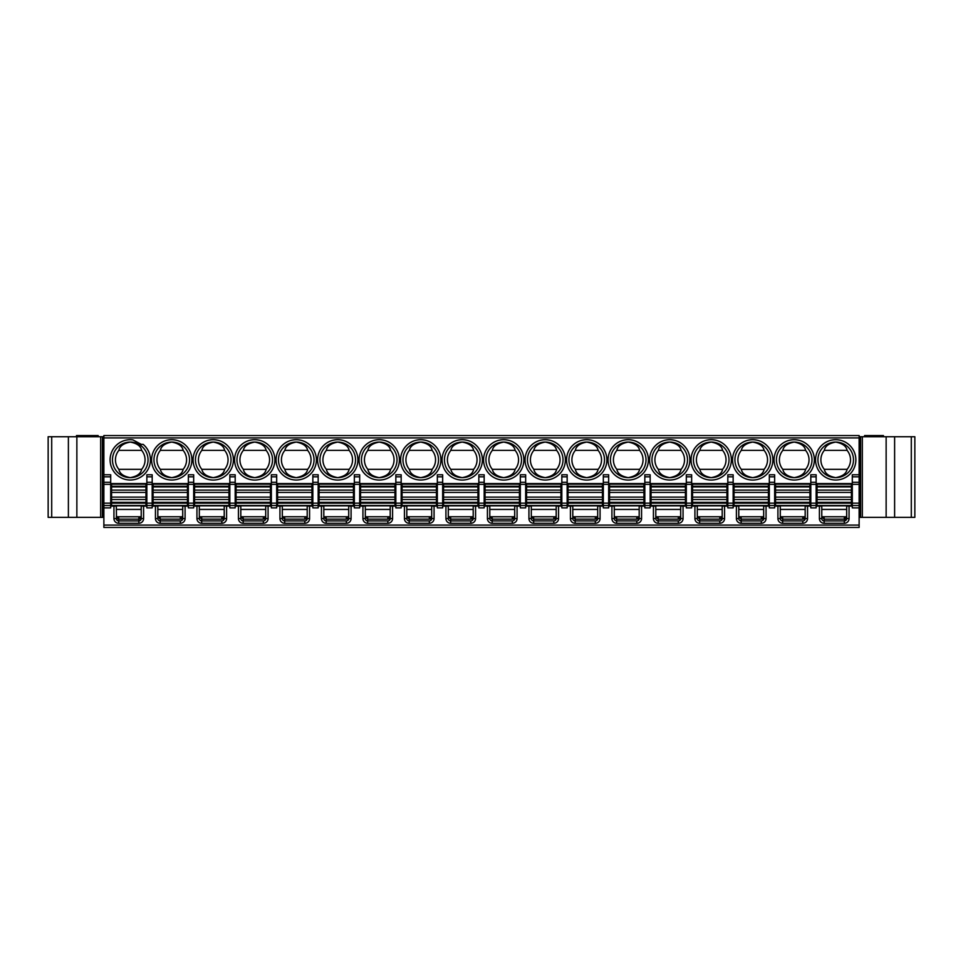 <?xml version="1.0" encoding="UTF-8"?>
<svg xmlns="http://www.w3.org/2000/svg" width="963" height="963" viewBox="0 0 963 963"><rect width="100%" height="100%" fill="white"/><g stroke="black" fill="none" stroke-linecap="round" stroke-linejoin="round"><path stroke-width="1.44" d="M809.919 486.893L809.919 484.172L775.54 484.172L775.54 505.515L809.919 505.515L809.919 486.893L775.54 486.893M810.81 505.804L774.649 505.804M774.649 507.886L774.649 474.771L769.317 474.771L769.317 507.886L774.649 507.886M805.176 509.427L780.283 509.427M816.143 505.515L816.143 474.771L810.81 474.771L810.81 507.886L816.143 507.886L816.143 505.515L810.81 505.515M810.81 483.57L774.649 483.57M859.128 474.771L859.128 435.553L103.872 435.553L103.872 527.447L859.128 527.447L859.128 474.771L852.303 474.771L852.303 507.886L859.128 507.886M816.143 483.57L852.303 483.57M769.317 483.57L733.156 483.57M727.811 483.57L691.651 483.57M686.318 483.57L650.157 483.57M644.825 483.57L608.664 483.57M603.32 483.57L567.159 483.57M561.826 483.57L525.666 483.57M520.333 483.57L484.172 483.57M478.828 483.57L442.667 483.57M437.334 483.57L401.174 483.57M395.841 483.57L359.681 483.57M354.336 483.57L318.175 483.57M312.843 483.57L276.682 483.57M271.349 483.57L235.189 483.57M229.844 483.57L193.683 483.57M188.351 483.57L152.19 483.57M146.858 483.57L110.697 483.57M141.32 444.376L143.162 444.376A20.151 20.151 0 0 1 130.258 480.019A20.151 20.151 0 0 1 110.095 459.857A20.151 20.151 0 0 1 132.87 439.874L141.32 444.376M130.258 477.648A17.779 17.779 0 0 0 148.037 459.857A17.779 17.779 0 0 0 130.258 442.077A17.779 17.779 0 0 0 112.466 459.857A17.779 17.779 0 0 0 130.258 477.648C123.457 476.36 119.653 473.603 118.87 469.342A14.818 14.818 0 0 1 118.87 450.383C119.653 446.122 123.457 443.353 130.258 442.077A17.779 17.779 0 0 1 148.037 459.857A17.779 17.779 0 0 1 130.258 477.648C137.059 476.36 140.851 473.603 141.645 469.342A14.818 14.818 0 0 0 141.645 450.383L118.87 450.383M130.258 442.077C137.059 443.353 140.851 446.122 141.645 450.383M141.645 469.342L118.87 469.342M171.751 477.648A17.779 17.779 0 0 0 189.542 459.857A17.779 17.779 0 0 0 171.751 442.077A17.779 17.779 0 0 0 153.972 459.857A17.779 17.779 0 0 0 171.751 477.648C164.95 476.36 161.158 473.603 160.364 469.342L183.139 469.342C182.356 473.603 178.552 476.36 171.751 477.648A17.779 17.779 0 0 0 189.542 459.857A17.779 17.779 0 0 0 171.751 442.077C178.552 443.353 182.356 446.122 183.139 450.383A14.818 14.818 0 0 1 183.139 469.342M171.751 442.077C164.95 443.353 161.158 446.122 160.364 450.383L183.139 450.383M160.364 450.383A14.818 14.818 0 0 0 160.364 469.342M213.244 477.648A17.779 17.779 0 0 0 231.036 459.857A17.779 17.779 0 0 0 213.244 442.077A17.779 17.779 0 0 0 195.465 459.857A17.779 17.779 0 0 0 213.244 477.648C206.443 476.36 202.651 473.603 201.857 469.342L224.632 469.342C223.849 473.603 220.058 476.36 213.244 477.648A17.779 17.779 0 0 0 231.036 459.857A17.779 17.779 0 0 0 213.244 442.077C220.058 443.353 223.849 446.122 224.632 450.383A14.818 14.818 0 0 1 224.632 469.342M213.244 442.077C206.443 443.353 202.651 446.122 201.857 450.383L224.632 450.383M201.857 450.383A14.818 14.818 0 0 0 201.857 469.342M254.75 477.648A17.779 17.779 0 0 0 272.529 459.857A17.779 17.779 0 0 0 254.75 442.077A17.779 17.779 0 0 0 236.958 459.857A17.779 17.779 0 0 0 254.75 477.648C247.948 476.36 244.145 473.603 243.362 469.342L266.137 469.342C265.343 473.603 261.551 476.36 254.75 477.648A17.779 17.779 0 0 0 272.529 459.857A17.779 17.779 0 0 0 254.75 442.077C261.551 443.353 265.343 446.122 266.137 450.383A14.818 14.818 0 0 1 266.137 469.342M254.75 442.077C247.948 443.353 244.145 446.122 243.362 450.383L266.137 450.383M243.362 450.383A14.818 14.818 0 0 0 243.362 469.342M296.243 477.648A17.779 17.779 0 0 0 314.034 459.857A17.779 17.779 0 0 0 296.243 442.077A17.779 17.779 0 0 0 278.463 459.857A17.779 17.779 0 0 0 296.243 477.648C289.442 476.36 285.65 473.603 284.855 469.342L307.63 469.342C306.848 473.603 303.044 476.36 296.243 477.648A17.779 17.779 0 0 0 314.034 459.857A17.779 17.779 0 0 0 296.243 442.077C303.044 443.353 306.848 446.122 307.63 450.383A14.818 14.818 0 0 1 307.63 469.342M296.243 442.077C289.442 443.353 285.65 446.122 284.855 450.383L307.63 450.383M284.855 450.383A14.818 14.818 0 0 0 284.855 469.342M337.736 477.648A17.779 17.779 0 0 0 355.528 459.857A17.779 17.779 0 0 0 337.736 442.077A17.779 17.779 0 0 0 319.957 459.857A17.779 17.779 0 0 0 337.736 477.648C330.935 476.36 327.143 473.603 326.349 469.342L349.124 469.342C348.341 473.603 344.549 476.36 337.736 477.648A17.779 17.779 0 0 0 355.528 459.857A17.779 17.779 0 0 0 337.736 442.077C344.549 443.353 348.341 446.122 349.124 450.383A14.818 14.818 0 0 1 349.124 469.342M337.736 442.077C330.935 443.353 327.143 446.122 326.349 450.383L349.124 450.383M326.349 450.383A14.818 14.818 0 0 0 326.349 469.342M379.241 477.648A17.779 17.779 0 0 0 397.021 459.857A17.779 17.779 0 0 0 379.241 442.077A17.779 17.779 0 0 0 361.45 459.857A17.779 17.779 0 0 0 379.241 477.648C372.44 476.36 368.636 473.603 367.854 469.342L390.629 469.342C389.834 473.603 386.043 476.36 379.241 477.648A17.779 17.779 0 0 0 397.021 459.857A17.779 17.779 0 0 0 379.241 442.077C386.043 443.353 389.834 446.122 390.629 450.383A14.818 14.818 0 0 1 390.629 469.342M379.241 442.077C372.44 443.353 368.636 446.122 367.854 450.383L390.629 450.383M367.854 450.383A14.818 14.818 0 0 0 367.854 469.342M420.735 477.648A17.779 17.779 0 0 0 438.526 459.857A17.779 17.779 0 0 0 420.735 442.077A17.779 17.779 0 0 0 402.955 459.857A17.779 17.779 0 0 0 420.735 477.648C413.934 476.36 410.142 473.603 409.347 469.342L432.122 469.342C431.34 473.603 427.536 476.36 420.735 477.648A17.779 17.779 0 0 0 438.526 459.857A17.779 17.779 0 0 0 420.735 442.077C427.536 443.353 431.34 446.122 432.122 450.383A14.818 14.818 0 0 1 432.122 469.342M420.735 442.077C413.934 443.353 410.142 446.122 409.347 450.383L432.122 450.383M409.347 450.383A14.818 14.818 0 0 0 409.347 469.342M462.228 477.648A17.779 17.779 0 0 0 480.019 459.857A17.779 17.779 0 0 0 462.228 442.077A17.779 17.779 0 0 0 444.449 459.857A17.779 17.779 0 0 0 462.228 477.648C455.427 476.36 451.635 473.603 450.84 469.342L473.615 469.342C472.833 473.603 469.041 476.36 462.228 477.648A17.779 17.779 0 0 0 480.019 459.857A17.779 17.779 0 0 0 462.228 442.077C469.041 443.353 472.833 446.122 473.615 450.383A14.818 14.818 0 0 1 473.615 469.342M462.228 442.077C455.427 443.353 451.635 446.122 450.84 450.383L473.615 450.383M450.84 450.383A14.818 14.818 0 0 0 450.84 469.342M503.733 477.648A17.779 17.779 0 0 0 521.513 459.857A17.779 17.779 0 0 0 503.733 442.077A17.779 17.779 0 0 0 485.942 459.857A17.779 17.779 0 0 0 503.733 477.648C496.932 476.36 493.128 473.603 492.346 469.342L515.121 469.342C514.326 473.603 510.534 476.36 503.733 477.648A17.779 17.779 0 0 0 521.513 459.857A17.779 17.779 0 0 0 503.733 442.077C510.534 443.353 514.326 446.122 515.121 450.383A14.818 14.818 0 0 1 515.121 469.342M503.733 442.077C496.932 443.353 493.128 446.122 492.346 450.383L515.121 450.383M492.346 450.383A14.818 14.818 0 0 0 492.346 469.342M545.227 477.648A17.779 17.779 0 0 0 563.018 459.857A17.779 17.779 0 0 0 545.227 442.077A17.779 17.779 0 0 0 527.447 459.857A17.779 17.779 0 0 0 545.227 477.648C538.425 476.36 534.634 473.603 533.839 469.342L556.614 469.342C555.832 473.603 552.028 476.36 545.227 477.648A17.779 17.779 0 0 0 563.018 459.857A17.779 17.779 0 0 0 545.227 442.077C552.028 443.353 555.832 446.122 556.614 450.383A14.818 14.818 0 0 1 556.614 469.342M545.227 442.077C538.425 443.353 534.634 446.122 533.839 450.383L556.614 450.383M533.839 450.383A14.818 14.818 0 0 0 533.839 469.342M586.72 477.648A17.779 17.779 0 0 0 604.511 459.857A17.779 17.779 0 0 0 586.72 442.077A17.779 17.779 0 0 0 568.94 459.857A17.779 17.779 0 0 0 586.72 477.648C579.919 476.36 576.127 473.603 575.332 469.342L598.107 469.342C597.325 473.603 593.533 476.36 586.72 477.648A17.779 17.779 0 0 0 604.511 459.857A17.779 17.779 0 0 0 586.72 442.077C593.533 443.353 597.325 446.122 598.107 450.383A14.818 14.818 0 0 1 598.107 469.342M586.72 442.077C579.919 443.353 576.127 446.122 575.332 450.383L598.107 450.383M575.332 450.383A14.818 14.818 0 0 0 575.332 469.342M628.225 477.648A17.779 17.779 0 0 0 646.004 459.857A17.779 17.779 0 0 0 628.225 442.077A17.779 17.779 0 0 0 610.434 459.857A17.779 17.779 0 0 0 628.225 477.648C621.424 476.36 617.62 473.603 616.838 469.342L639.613 469.342C638.818 473.603 635.026 476.36 628.225 477.648A17.779 17.779 0 0 0 646.004 459.857A17.779 17.779 0 0 0 628.225 442.077C635.026 443.353 638.818 446.122 639.613 450.383A14.818 14.818 0 0 1 639.613 469.342M628.225 442.077C621.424 443.353 617.62 446.122 616.838 450.383L639.613 450.383M616.838 450.383A14.818 14.818 0 0 0 616.838 469.342M669.718 477.648A17.779 17.779 0 0 0 687.51 459.857A17.779 17.779 0 0 0 669.718 442.077A17.779 17.779 0 0 0 651.939 459.857A17.779 17.779 0 0 0 669.718 477.648C662.917 476.36 659.125 473.603 658.331 469.342L681.106 469.342C680.323 473.603 676.52 476.36 669.718 477.648A17.779 17.779 0 0 0 687.51 459.857A17.779 17.779 0 0 0 669.718 442.077C676.52 443.353 680.323 446.122 681.106 450.383A14.818 14.818 0 0 1 681.106 469.342M669.718 442.077C662.917 443.353 659.125 446.122 658.331 450.383L681.106 450.383M658.331 450.383A14.818 14.818 0 0 0 658.331 469.342M711.212 477.648A17.779 17.779 0 0 0 729.003 459.857A17.779 17.779 0 0 0 711.212 442.077A17.779 17.779 0 0 0 693.432 459.857A17.779 17.779 0 0 0 711.212 477.648C704.41 476.36 700.619 473.603 699.824 469.342L722.599 469.342C721.817 473.603 718.025 476.36 711.212 477.648A17.779 17.779 0 0 0 729.003 459.857A17.779 17.779 0 0 0 711.212 442.077C718.025 443.353 721.817 446.122 722.599 450.383A14.818 14.818 0 0 1 722.599 469.342M711.212 442.077C704.41 443.353 700.619 446.122 699.824 450.383L722.599 450.383M699.824 450.383A14.818 14.818 0 0 0 699.824 469.342M752.717 477.648A17.779 17.779 0 0 0 770.496 459.857A17.779 17.779 0 0 0 752.717 442.077A17.779 17.779 0 0 0 734.925 459.857A17.779 17.779 0 0 0 752.717 477.648C745.916 476.36 742.112 473.603 741.329 469.342L764.104 469.342C763.31 473.603 759.518 476.36 752.717 477.648A17.779 17.779 0 0 0 770.496 459.857A17.779 17.779 0 0 0 752.717 442.077C759.518 443.353 763.31 446.122 764.104 450.383A14.818 14.818 0 0 1 764.104 469.342M752.717 442.077C745.916 443.353 742.112 446.122 741.329 450.383L764.104 450.383M741.329 450.383A14.818 14.818 0 0 0 741.329 469.342M794.21 477.648A17.779 17.779 0 0 0 812.002 459.857A17.779 17.779 0 0 0 794.21 442.077A17.779 17.779 0 0 0 776.431 459.857A17.779 17.779 0 0 0 794.21 477.648C787.409 476.36 783.617 473.603 782.823 469.342L805.598 469.342C804.815 473.603 801.011 476.36 794.21 477.648A17.779 17.779 0 0 0 812.002 459.857A17.779 17.779 0 0 0 794.21 442.077C801.011 443.353 804.815 446.122 805.598 450.383A14.818 14.818 0 0 1 805.598 469.342M794.21 442.077C787.409 443.353 783.617 446.122 782.823 450.383L805.598 450.383M782.823 450.383A14.818 14.818 0 0 0 782.823 469.342M835.703 442.077A17.779 17.779 0 0 0 817.924 459.857A17.779 17.779 0 0 0 835.703 477.648A17.779 17.779 0 0 0 853.495 459.857A17.779 17.779 0 0 0 835.703 442.077C842.517 443.353 846.308 446.122 847.091 450.383L824.316 450.383C825.11 446.122 828.902 443.353 835.703 442.077M824.316 450.383A14.818 14.818 0 0 0 824.316 469.342L847.091 469.342C846.308 473.603 842.517 476.36 835.703 477.648C828.902 476.36 825.11 473.603 824.316 469.342M847.091 469.342A14.818 14.818 0 0 0 847.091 450.383M816.143 506.105L819.405 506.105L819.405 518.551A4.743 4.743 0 0 0 824.147 523.294L844.31 523.294A4.743 4.743 0 0 0 849.053 518.551L849.053 506.105L852.303 506.105M146.858 506.105L143.595 506.105L143.595 518.551A4.743 4.743 0 0 1 138.853 523.294L118.69 523.294A4.743 4.743 0 0 1 113.947 518.551L113.947 506.105L110.697 506.105M152.19 506.105L155.452 506.105L155.452 518.551A4.743 4.743 0 0 0 160.195 523.294L180.346 523.294A4.743 4.743 0 0 0 185.089 518.551L185.089 506.105L188.351 506.105M193.683 506.105L196.946 506.105L196.946 518.551A4.743 4.743 0 0 0 201.688 523.294L221.851 523.294A4.743 4.743 0 0 0 226.594 518.551L226.594 506.105L229.844 506.105M235.189 506.105L238.439 506.105L238.439 518.551A4.743 4.743 0 0 0 243.182 523.294L263.344 523.294A4.743 4.743 0 0 0 268.087 518.551L268.087 506.105L271.349 506.105M276.682 506.105L279.944 506.105L279.944 518.551A4.743 4.743 0 0 0 284.687 523.294L304.838 523.294A4.743 4.743 0 0 0 309.58 518.551L309.58 506.105L312.843 506.105M318.175 506.105L321.437 506.105L321.437 518.551A4.743 4.743 0 0 0 326.18 523.294L346.343 523.294A4.743 4.743 0 0 0 351.086 518.551L351.086 506.105L354.336 506.105M359.681 506.105L362.931 506.105L362.931 518.551A4.743 4.743 0 0 0 367.673 523.294L387.836 523.294A4.743 4.743 0 0 0 392.579 518.551L392.579 506.105L395.841 506.105M401.174 506.105L404.436 506.105L404.436 518.551A4.743 4.743 0 0 0 409.179 523.294L429.329 523.294A4.743 4.743 0 0 0 434.072 518.551L434.072 506.105L437.334 506.105M442.667 506.105L445.929 506.105L445.929 518.551A4.743 4.743 0 0 0 450.672 523.294L470.835 523.294A4.743 4.743 0 0 0 475.578 518.551L475.578 506.105L478.828 506.105M484.172 506.105L487.422 506.105L487.422 518.551A4.743 4.743 0 0 0 492.165 523.294L512.328 523.294A4.743 4.743 0 0 0 517.071 518.551L517.071 506.105L520.333 506.105M525.666 506.105L528.928 506.105L528.928 518.551A4.743 4.743 0 0 0 533.671 523.294L553.821 523.294A4.743 4.743 0 0 0 558.564 518.551L558.564 506.105L561.826 506.105M567.159 506.105L570.421 506.105L570.421 518.551A4.743 4.743 0 0 0 575.164 523.294L595.327 523.294A4.743 4.743 0 0 0 600.069 518.551L600.069 506.105L603.32 506.105M608.664 506.105L611.914 506.105L611.914 518.551A4.743 4.743 0 0 0 616.657 523.294L636.82 523.294A4.743 4.743 0 0 0 641.563 518.551L641.563 506.105L644.825 506.105M650.157 506.105L653.42 506.105L653.42 518.551A4.743 4.743 0 0 0 658.162 523.294L678.313 523.294A4.743 4.743 0 0 0 683.056 518.551L683.056 506.105L686.318 506.105M691.651 506.105L694.913 506.105L694.913 518.551A4.743 4.743 0 0 0 699.656 523.294L719.818 523.294A4.743 4.743 0 0 0 724.561 518.551L724.561 506.105L727.811 506.105M733.156 506.105L736.406 506.105L736.406 518.551A4.743 4.743 0 0 0 741.149 523.294L761.312 523.294A4.743 4.743 0 0 0 766.054 518.551L766.054 506.105L769.317 506.105M774.649 506.105L777.911 506.105L777.911 518.551A4.743 4.743 0 0 0 782.654 523.294L802.805 523.294A4.743 4.743 0 0 0 807.548 518.551L807.548 506.105L810.81 506.105M852.303 505.804L816.143 505.804M859.128 517.36L914.85 517.36L914.85 436.745L859.128 436.745M864.581 436.745L864.581 435.553L883.432 435.553L883.432 436.745M859.128 505.515L852.303 505.515M849.053 506.105L846.682 506.105L846.682 518.551L849.053 518.551M846.682 509.427L821.776 509.427M844.864 520.851L844.31 519.141L846.682 516.77L821.776 516.77L824.147 519.141L844.31 519.141L844.31 516.77M819.405 506.105L821.776 506.105L821.776 518.551A2.371 2.371 0 0 0 824.147 520.923L844.31 520.923A2.371 2.371 0 0 0 846.682 518.551M821.776 516.77L824.147 519.141L824.147 523.294M845.947 518.491L845.165 518.985M845.971 520.237L845.189 520.754M822.474 520.237L823.257 520.742M851.424 505.515L851.424 484.172L817.033 484.172L817.033 505.515L851.424 505.515M103.872 507.886L110.697 507.886L110.697 474.771L103.872 474.771M110.697 505.804L146.858 505.804M146.858 474.771L146.858 507.886L152.19 507.886L152.19 474.771L146.858 474.771M188.351 505.804L152.19 505.804M188.351 474.771L188.351 507.886L193.683 507.886L193.683 474.771L188.351 474.771M229.844 505.804L193.683 505.804M229.844 474.771L229.844 507.886L235.189 507.886L235.189 474.771L229.844 474.771M271.349 505.804L235.189 505.804M271.349 474.771L271.349 507.886L276.682 507.886L276.682 474.771L271.349 474.771M312.843 505.804L276.682 505.804M312.843 474.771L312.843 507.886L318.175 507.886L318.175 474.771L312.843 474.771M354.336 505.804L318.175 505.804M354.336 474.771L354.336 507.886L359.681 507.886L359.681 474.771L354.336 474.771M395.841 505.804L359.681 505.804M395.841 474.771L395.841 507.886L401.174 507.886L401.174 474.771L395.841 474.771M437.334 505.804L401.174 505.804M437.334 474.771L437.334 507.886L442.667 507.886L442.667 474.771L437.334 474.771M478.828 505.804L442.667 505.804M478.828 474.771L478.828 507.886L484.172 507.886L484.172 474.771L478.828 474.771M520.333 505.804L484.172 505.804M520.333 474.771L520.333 507.886L525.666 507.886L525.666 474.771L520.333 474.771M561.826 505.804L525.666 505.804M561.826 474.771L561.826 507.886L567.159 507.886L567.159 474.771L561.826 474.771M603.32 505.804L567.159 505.804M603.32 474.771L603.32 507.886L608.664 507.886L608.664 474.771L603.32 474.771M644.825 505.804L608.664 505.804M644.825 474.771L644.825 507.886L650.157 507.886L650.157 474.771L644.825 474.771M686.318 505.804L650.157 505.804M686.318 474.771L686.318 507.886L691.651 507.886L691.651 474.771L686.318 474.771M727.811 505.804L691.651 505.804M727.811 474.771L727.811 507.886L733.156 507.886L733.156 474.771L727.811 474.771M769.317 505.804L733.156 505.804M774.649 505.515L769.317 505.515M766.054 506.105L763.683 506.105L763.683 518.551L766.054 518.551M763.683 509.427L738.777 509.427M763.551 517.564L763.683 516.77L738.777 516.77L741.149 519.141L761.312 519.141L761.312 516.77M738.777 516.77L741.149 519.141L741.149 520.923L761.312 520.923A2.371 2.371 0 0 0 763.683 518.551M763.178 518.226L762.515 518.816M762.082 519.021L763.683 516.77M763.202 519.984L763.563 519.31M736.406 506.105L738.777 506.105L738.777 518.551A2.371 2.371 0 0 0 741.149 520.923L741.149 523.294M739.488 520.237L740.258 520.742M768.426 505.515L768.426 484.172L734.035 484.172L734.035 505.515L768.426 505.515M733.156 505.515L727.811 505.515M724.561 506.105L722.19 506.105L722.19 518.551L724.561 518.551M722.19 509.427L697.284 509.427M722.045 517.564L722.19 516.77L697.284 516.77L699.656 519.141L719.818 519.141L719.818 516.77M697.284 516.77L699.656 519.141L699.656 520.923L719.818 520.923A2.371 2.371 0 0 0 722.19 518.551M721.684 518.226L721.022 518.816M720.577 519.021L722.19 516.77M721.708 519.984L722.057 519.31M694.913 506.105L697.284 506.105L697.284 518.551A2.371 2.371 0 0 0 699.656 520.923L699.656 523.294M697.982 520.237L698.765 520.742M726.933 505.515L726.933 484.172L692.541 484.172L692.541 505.515L726.933 505.515M691.651 505.515L686.318 505.515M683.056 506.105L680.685 506.105L680.685 518.551L683.056 518.551M680.685 509.427L655.791 509.427M680.552 517.564L680.685 516.77L655.791 516.77L658.162 519.141L678.313 519.141L678.313 516.77M655.791 516.77L658.162 519.141L658.162 520.923L678.313 520.923A2.371 2.371 0 0 0 680.685 518.551M680.191 518.226L679.529 518.816M679.084 519.021L680.685 516.77M680.203 519.984L680.564 519.31M653.42 506.105L655.791 506.105L655.791 518.551A2.371 2.371 0 0 0 658.162 520.923L658.162 523.294M656.489 520.237L657.26 520.742M685.427 505.515L685.427 484.172L651.048 484.172L651.048 505.515L685.427 505.515M650.157 505.515L644.825 505.515M641.563 506.105L639.191 506.105L639.191 518.551L641.563 518.551M639.191 509.427L614.286 509.427M639.059 517.564L639.191 516.77L614.286 516.77L616.657 519.141L636.82 519.141L636.82 516.77M614.286 516.77L616.657 519.141L616.657 520.923L636.82 520.923A2.371 2.371 0 0 0 639.191 518.551M638.686 518.226L638.024 518.816M637.59 519.021L639.191 516.77M638.71 519.984L639.071 519.31M611.914 506.105L614.286 506.105L614.286 518.551A2.371 2.371 0 0 0 616.657 520.923L616.657 523.294M614.996 520.237L615.766 520.742M643.934 505.515L643.934 484.172L609.543 484.172L609.543 505.515L643.934 505.515M608.664 505.515L603.32 505.515M600.069 506.105L597.698 506.105L597.698 518.551L600.069 518.551M597.698 509.427L572.792 509.427M597.554 517.564L597.698 516.77L572.792 516.77L575.164 519.141L595.327 519.141L595.327 516.77M572.792 516.77L575.164 519.141L575.164 520.923L595.327 520.923A2.371 2.371 0 0 0 597.698 518.551M597.192 518.226L596.53 518.816M596.085 519.021L597.698 516.77M597.216 519.984L597.566 519.31M570.421 506.105L572.792 506.105L572.792 518.551A2.371 2.371 0 0 0 575.164 520.923L575.164 523.294M573.491 520.237L574.273 520.742M602.441 505.515L602.441 484.172L568.05 484.172L568.05 505.515L602.441 505.515M567.159 505.515L561.826 505.515M558.564 506.105L556.193 506.105L556.193 518.551L558.564 518.551M556.193 509.427L531.299 509.427M556.06 517.564L556.193 516.77L531.299 516.77L533.671 519.141L553.821 519.141L553.821 516.77M531.299 516.77L533.671 519.141L533.671 520.923L553.821 520.923A2.371 2.371 0 0 0 556.193 518.551M555.699 518.226L555.037 518.816M554.592 519.021L556.193 516.77M555.711 519.984L556.072 519.31M528.928 506.105L531.299 506.105L531.299 518.551A2.371 2.371 0 0 0 533.671 520.923L533.671 523.294M531.997 520.237L532.768 520.742M560.935 505.515L560.935 484.172L526.556 484.172L526.556 505.515L560.935 505.515M525.666 505.515L520.333 505.515M517.071 506.105L514.699 506.105L514.699 518.551L517.071 518.551M514.699 509.427L489.794 509.427M514.567 517.564L514.699 516.77L489.794 516.77L492.165 519.141L512.328 519.141L512.328 516.77M489.794 516.77L492.165 519.141L492.165 520.923L512.328 520.923A2.371 2.371 0 0 0 514.699 518.551M514.194 518.226L513.532 518.816M513.098 519.021L514.699 516.77M514.218 519.984L514.579 519.31M487.422 506.105L489.794 506.105L489.794 518.551A2.371 2.371 0 0 0 492.165 520.923L492.165 523.294M490.504 520.237L491.274 520.742M519.442 505.515L519.442 484.172L485.051 484.172L485.051 505.515L519.442 505.515M484.172 505.515L478.828 505.515M475.578 506.105L473.206 506.105L473.206 518.551L475.578 518.551M473.206 509.427L448.301 509.427M473.062 517.564L473.206 516.77L448.301 516.77L450.672 519.141L470.835 519.141L470.835 516.77M448.301 516.77L450.672 519.141L450.672 520.923L470.835 520.923A2.371 2.371 0 0 0 473.206 518.551M472.701 518.226L472.039 518.816M471.593 519.021L473.206 516.77M472.725 519.984L473.074 519.31M445.929 506.105L448.301 506.105L448.301 518.551A2.371 2.371 0 0 0 450.672 520.923L450.672 523.294M448.999 520.237L449.781 520.742M477.949 505.515L477.949 484.172L443.558 484.172L443.558 505.515L477.949 505.515M442.667 505.515L437.334 505.515M434.072 506.105L431.701 506.105L431.701 518.551L434.072 518.551M431.701 509.427L406.807 509.427M431.568 517.564L431.701 516.77L406.807 516.77L409.179 519.141L429.329 519.141L429.329 516.77M406.807 516.77L409.179 519.141L409.179 520.923L429.329 520.923A2.371 2.371 0 0 0 431.701 518.551M431.207 518.226L430.545 518.816M430.1 519.021L431.701 516.77M431.219 519.984L431.58 519.31M404.436 506.105L406.807 506.105L406.807 518.551A2.371 2.371 0 0 0 409.179 520.923L409.179 523.294M407.505 520.237L408.276 520.742M436.444 505.515L436.444 484.172L402.065 484.172L402.065 505.515L436.444 505.515M401.174 505.515L395.841 505.515M392.579 506.105L390.208 506.105L390.208 518.551L392.579 518.551M390.208 509.427L365.302 509.427M390.075 517.564L390.208 516.77L365.302 516.77L367.673 519.141L387.836 519.141L387.836 516.77M365.302 516.77L367.673 519.141L367.673 520.923L387.836 520.923A2.371 2.371 0 0 0 390.208 518.551M389.702 518.226L389.04 518.816M388.607 519.021L390.208 516.77M389.726 519.984L390.087 519.31M362.931 506.105L365.302 506.105L365.302 518.551A2.371 2.371 0 0 0 367.673 520.923L367.673 523.294M366.012 520.237L366.783 520.742M394.95 505.515L394.95 484.172L360.559 484.172L360.559 505.515L394.95 505.515M359.681 505.515L354.336 505.515M351.086 506.105L348.714 506.105L348.714 518.551L351.086 518.551M348.714 509.427L323.809 509.427M348.57 517.564L348.714 516.77L323.809 516.77L326.18 519.141L346.343 519.141L346.343 516.77M323.809 516.77L326.18 519.141L326.18 520.923L346.343 520.923A2.371 2.371 0 0 0 348.714 518.551M348.209 518.226L347.547 518.816M347.101 519.021L348.714 516.77M348.233 519.984L348.582 519.31M321.437 506.105L323.809 506.105L323.809 518.551A2.371 2.371 0 0 0 326.18 520.923L326.18 523.294M324.507 520.237L325.289 520.742M353.457 505.515L353.457 484.172L319.066 484.172L319.066 505.515L353.457 505.515M318.175 505.515L312.843 505.515M309.58 506.105L307.209 506.105L307.209 518.551L309.58 518.551M307.209 509.427L282.315 509.427M307.077 517.564L307.209 516.77L282.315 516.77L284.687 519.141L304.838 519.141L304.838 516.77M282.315 516.77L284.687 519.141L284.687 520.923L304.838 520.923A2.371 2.371 0 0 0 307.209 518.551M306.716 518.226L306.053 518.816M305.608 519.021L307.209 516.77M306.728 519.984L307.089 519.31M279.944 506.105L282.315 506.105L282.315 518.551A2.371 2.371 0 0 0 284.687 520.923L284.687 523.294M283.014 520.237L283.784 520.742M311.952 505.515L311.952 484.172L277.573 484.172L277.573 505.515L311.952 505.515M276.682 505.515L271.349 505.515M268.087 506.105L265.716 506.105L265.716 518.551L268.087 518.551M265.716 509.427L240.81 509.427M265.583 517.564L265.716 516.77L240.81 516.77L243.182 519.141L263.344 519.141L263.344 516.77M240.81 516.77L243.182 519.141L243.182 520.923L263.344 520.923A2.371 2.371 0 0 0 265.716 518.551M265.21 518.226L264.548 518.816M264.115 519.021L265.716 516.77M265.234 519.984L265.595 519.31M238.439 506.105L240.81 506.105L240.81 518.551A2.371 2.371 0 0 0 243.182 520.923L243.182 523.294M241.52 520.237L242.291 520.742M270.459 505.515L270.459 484.172L236.067 484.172L236.067 505.515L270.459 505.515M235.189 505.515L229.844 505.515M226.594 506.105L224.223 506.105L224.223 518.551L226.594 518.551M224.223 509.427L199.317 509.427M224.078 517.564L224.223 516.77L199.317 516.77L201.688 519.141L221.851 519.141L221.851 516.77M199.317 516.77L201.688 519.141L201.688 520.923L221.851 520.923A2.371 2.371 0 0 0 224.223 518.551M223.717 518.226L223.055 518.816M222.609 519.021L224.223 516.77M223.741 519.984L224.09 519.31M196.946 506.105L199.317 506.105L199.317 518.551A2.371 2.371 0 0 0 201.688 520.923L201.688 523.294M200.015 520.237L200.798 520.742M228.965 505.515L228.965 484.172L194.574 484.172L194.574 505.515L228.965 505.515M193.683 505.515L188.351 505.515M185.089 506.105L182.717 506.105L182.717 518.551L185.089 518.551M182.717 509.427L157.824 509.427M182.585 517.564L182.717 516.77L157.824 516.77L160.195 519.141L180.346 519.141L180.346 516.77M157.824 516.77L160.195 519.141L160.195 520.923L180.346 520.923A2.371 2.371 0 0 0 182.717 518.551M182.224 518.226L181.562 518.816M181.116 519.021L182.717 516.77M182.236 519.984L182.597 519.31M155.452 506.105L157.824 506.105L157.824 518.551A2.371 2.371 0 0 0 160.195 520.923L160.195 523.294M158.522 520.237L159.292 520.742M187.46 505.515L187.46 484.172L153.081 484.172L153.081 505.515L187.46 505.515M152.19 505.515L146.858 505.515M143.595 506.105L141.224 506.105L141.224 518.551L143.595 518.551M116.318 509.427L141.224 509.427M116.523 517.709L116.318 516.77L141.224 516.77L138.853 519.141L140.514 518.467M116.511 519.466L116.318 506.105L113.947 506.105M138.853 523.294L138.853 519.141L118.69 519.141L117.017 518.455M118.69 516.77L118.69 519.141L116.318 516.77M141.031 517.709L141.224 516.77M141.043 519.466L141.224 518.551A2.371 2.371 0 0 1 138.853 520.923L140.526 520.237M138.853 520.923L118.69 520.923L117.017 520.225M113.947 518.551L116.318 518.551A2.371 2.371 0 0 0 118.69 520.923L118.69 523.294M145.967 505.515L145.967 484.172L111.576 484.172L111.576 505.515L145.967 505.515M110.697 505.515L103.872 505.515M777.911 518.551L780.283 518.551L780.283 506.105L777.911 506.105M805.044 517.564L805.176 516.77L780.283 516.77L782.654 519.141L802.805 519.141L802.805 516.77M780.283 518.551A2.371 2.371 0 0 0 782.654 520.923L802.805 520.923A2.371 2.371 0 0 0 805.176 518.551L805.176 506.105L807.548 506.105M780.283 516.77L782.654 519.141L782.654 523.294M804.683 518.226L804.021 518.816M803.575 519.021L805.176 516.77M804.695 519.984L805.056 519.31M780.981 520.237L781.751 520.742M103.872 436.745L48.15 436.745L48.15 517.36L103.872 517.36M76.486 436.745L76.486 435.553L98.178 435.553L98.178 436.745M809.919 486.279L775.54 486.279M859.128 437.924L103.872 437.924M185.39 445.026A20.151 20.151 0 0 0 151.6 459.857A20.151 20.151 0 0 0 190.53 467.187A20.151 20.151 0 0 0 185.39 445.026M226.895 445.026A20.151 20.151 0 0 0 193.094 459.857A20.151 20.151 0 0 0 232.035 467.187A20.151 20.151 0 0 0 226.895 445.026M268.388 445.026A20.151 20.151 0 0 0 234.587 459.857A20.151 20.151 0 0 0 273.528 467.187A20.151 20.151 0 0 0 268.388 445.026M309.881 445.026A20.151 20.151 0 0 0 276.092 459.857A20.151 20.151 0 0 0 315.021 467.187A20.151 20.151 0 0 0 309.881 445.026M351.387 445.026A20.151 20.151 0 0 0 317.585 459.857A20.151 20.151 0 0 0 356.527 467.187A20.151 20.151 0 0 0 351.387 445.026M392.88 445.026A20.151 20.151 0 0 0 359.079 459.857A20.151 20.151 0 0 0 398.02 467.187A20.151 20.151 0 0 0 392.88 445.026M434.373 445.026A20.151 20.151 0 0 0 400.584 459.857A20.151 20.151 0 0 0 439.513 467.187A20.151 20.151 0 0 0 434.373 445.026M475.878 445.026A20.151 20.151 0 0 0 442.077 459.857A20.151 20.151 0 0 0 481.019 467.187A20.151 20.151 0 0 0 475.878 445.026M517.372 445.026A20.151 20.151 0 0 0 483.57 459.857A20.151 20.151 0 0 0 522.512 467.187A20.151 20.151 0 0 0 517.372 445.026M558.865 445.026A20.151 20.151 0 0 0 525.076 459.857A20.151 20.151 0 0 0 564.005 467.187A20.151 20.151 0 0 0 558.865 445.026M600.37 445.026A20.151 20.151 0 0 0 566.569 459.857A20.151 20.151 0 0 0 605.51 467.187A20.151 20.151 0 0 0 600.37 445.026M641.864 445.026A20.151 20.151 0 0 0 608.062 459.857A20.151 20.151 0 0 0 647.004 467.187A20.151 20.151 0 0 0 641.864 445.026M683.357 445.026A20.151 20.151 0 0 0 649.568 459.857A20.151 20.151 0 0 0 688.497 467.187A20.151 20.151 0 0 0 683.357 445.026M724.862 445.026A20.151 20.151 0 0 0 691.061 459.857A20.151 20.151 0 0 0 730.002 467.187A20.151 20.151 0 0 0 724.862 445.026M766.355 445.026A20.151 20.151 0 0 0 732.554 459.857A20.151 20.151 0 0 0 771.495 467.187A20.151 20.151 0 0 0 766.355 445.026M807.849 445.026A20.151 20.151 0 0 0 774.059 459.857A20.151 20.151 0 0 0 812.989 467.187A20.151 20.151 0 0 0 807.849 445.026M835.703 439.706A20.151 20.151 0 0 0 815.553 459.857A20.151 20.151 0 0 0 835.703 480.019A20.151 20.151 0 0 0 855.866 459.857A20.151 20.151 0 0 0 835.703 439.706M103.872 525.076L859.128 525.076M810.81 503.143L816.143 503.143M816.143 484.353L810.81 484.353M810.81 482.294L816.143 482.294M816.143 476.817L810.81 476.817M859.128 476.817L852.303 476.817M852.303 482.294L859.128 482.294M860.561 436.745L860.561 517.36M911.299 517.36L911.299 436.745M894.615 436.745L894.615 517.36M886.141 517.36L886.141 436.745M862.318 436.745L862.318 517.36M852.303 503.143L859.128 503.143M859.128 484.353L852.303 484.353M844.31 523.294L844.31 520.923M819.405 518.551L821.776 518.551M824.147 516.77L824.147 519.141M851.424 486.279L817.033 486.279M817.033 486.893L851.424 486.893M851.424 490.095L817.033 490.095M817.033 492.442L851.424 492.442M851.424 497.113L817.033 497.113M817.033 499.52L851.424 499.52M851.424 502.349L817.033 502.349M817.033 503.143L851.424 503.143M152.19 476.817L146.858 476.817M193.683 476.817L188.351 476.817M235.189 476.817L229.844 476.817M276.682 476.817L271.349 476.817M318.175 476.817L312.843 476.817M359.681 476.817L354.336 476.817M401.174 476.817L395.841 476.817M442.667 476.817L437.334 476.817M484.172 476.817L478.828 476.817M525.666 476.817L520.333 476.817M567.159 476.817L561.826 476.817M608.664 476.817L603.32 476.817M650.157 476.817L644.825 476.817M691.651 476.817L686.318 476.817M733.156 476.817L727.811 476.817M774.649 476.817L769.317 476.817M769.317 482.294L774.649 482.294M774.649 484.353L769.317 484.353M769.317 503.143L774.649 503.143M741.149 516.77L741.149 519.141M761.312 523.294L761.312 520.923M736.406 518.551L738.777 518.551M768.426 486.279L734.035 486.279M734.035 486.893L768.426 486.893M768.426 490.095L734.035 490.095M734.035 492.442L768.426 492.442M768.426 497.113L734.035 497.113M734.035 499.52L768.426 499.52M768.426 502.349L734.035 502.349M734.035 503.143L768.426 503.143M727.811 503.143L733.156 503.143M733.156 484.353L727.811 484.353M727.811 482.294L733.156 482.294M699.656 516.77L699.656 519.141M719.818 523.294L719.818 520.923M694.913 518.551L697.284 518.551M726.933 486.279L692.541 486.279M692.541 486.893L726.933 486.893M726.933 490.095L692.541 490.095M692.541 492.442L726.933 492.442M726.933 497.113L692.541 497.113M692.541 499.52L726.933 499.52M726.933 502.349L692.541 502.349M692.541 503.143L726.933 503.143M686.318 503.143L691.651 503.143M691.651 484.353L686.318 484.353M686.318 482.294L691.651 482.294M658.162 516.77L658.162 519.141M678.313 523.294L678.313 520.923M653.42 518.551L655.791 518.551M685.427 486.279L651.048 486.279M651.048 486.893L685.427 486.893M685.427 490.095L651.048 490.095M651.048 492.442L685.427 492.442M685.427 497.113L651.048 497.113M651.048 499.52L685.427 499.52M685.427 502.349L651.048 502.349M651.048 503.143L685.427 503.143M644.825 503.143L650.157 503.143M650.157 484.353L644.825 484.353M644.825 482.294L650.157 482.294M616.657 516.77L616.657 519.141M636.82 523.294L636.82 520.923M611.914 518.551L614.286 518.551M643.934 486.279L609.543 486.279M609.543 486.893L643.934 486.893M643.934 490.095L609.543 490.095M609.543 492.442L643.934 492.442M643.934 497.113L609.543 497.113M609.543 499.52L643.934 499.52M643.934 502.349L609.543 502.349M609.543 503.143L643.934 503.143M603.32 503.143L608.664 503.143M608.664 484.353L603.32 484.353M603.32 482.294L608.664 482.294M575.164 516.77L575.164 519.141M595.327 523.294L595.327 520.923M570.421 518.551L572.792 518.551M602.441 486.279L568.05 486.279M568.05 486.893L602.441 486.893M602.441 490.095L568.05 490.095M568.05 492.442L602.441 492.442M602.441 497.113L568.05 497.113M568.05 499.52L602.441 499.52M602.441 502.349L568.05 502.349M568.05 503.143L602.441 503.143M561.826 503.143L567.159 503.143M567.159 484.353L561.826 484.353M561.826 482.294L567.159 482.294M533.671 516.77L533.671 519.141M553.821 523.294L553.821 520.923M528.928 518.551L531.299 518.551M560.935 486.279L526.556 486.279M526.556 486.893L560.935 486.893M560.935 490.095L526.556 490.095M526.556 492.442L560.935 492.442M560.935 497.113L526.556 497.113M526.556 499.52L560.935 499.52M560.935 502.349L526.556 502.349M526.556 503.143L560.935 503.143M520.333 503.143L525.666 503.143M525.666 484.353L520.333 484.353M520.333 482.294L525.666 482.294M492.165 516.77L492.165 519.141M512.328 523.294L512.328 520.923M487.422 518.551L489.794 518.551M519.442 486.279L485.051 486.279M485.051 486.893L519.442 486.893M519.442 490.095L485.051 490.095M485.051 492.442L519.442 492.442M519.442 497.113L485.051 497.113M485.051 499.52L519.442 499.52M519.442 502.349L485.051 502.349M485.051 503.143L519.442 503.143M478.828 503.143L484.172 503.143M484.172 484.353L478.828 484.353M478.828 482.294L484.172 482.294M450.672 516.77L450.672 519.141M470.835 523.294L470.835 520.923M445.929 518.551L448.301 518.551M477.949 486.279L443.558 486.279M443.558 486.893L477.949 486.893M477.949 490.095L443.558 490.095M443.558 492.442L477.949 492.442M477.949 497.113L443.558 497.113M443.558 499.52L477.949 499.52M477.949 502.349L443.558 502.349M443.558 503.143L477.949 503.143M437.334 503.143L442.667 503.143M442.667 484.353L437.334 484.353M437.334 482.294L442.667 482.294M409.179 516.77L409.179 519.141M429.329 523.294L429.329 520.923M404.436 518.551L406.807 518.551M436.444 486.279L402.065 486.279M402.065 486.893L436.444 486.893M436.444 490.095L402.065 490.095M402.065 492.442L436.444 492.442M436.444 497.113L402.065 497.113M402.065 499.52L436.444 499.52M436.444 502.349L402.065 502.349M402.065 503.143L436.444 503.143M395.841 503.143L401.174 503.143M401.174 484.353L395.841 484.353M395.841 482.294L401.174 482.294M367.673 516.77L367.673 519.141M387.836 523.294L387.836 520.923M362.931 518.551L365.302 518.551M394.95 486.279L360.559 486.279M360.559 486.893L394.95 486.893M394.95 490.095L360.559 490.095M360.559 492.442L394.95 492.442M394.95 497.113L360.559 497.113M360.559 499.52L394.95 499.52M394.95 502.349L360.559 502.349M360.559 503.143L394.95 503.143M354.336 503.143L359.681 503.143M359.681 484.353L354.336 484.353M354.336 482.294L359.681 482.294M326.18 516.77L326.18 519.141M346.343 523.294L346.343 520.923M321.437 518.551L323.809 518.551M353.457 486.279L319.066 486.279M319.066 486.893L353.457 486.893M353.457 490.095L319.066 490.095M319.066 492.442L353.457 492.442M353.457 497.113L319.066 497.113M319.066 499.52L353.457 499.52M353.457 502.349L319.066 502.349M319.066 503.143L353.457 503.143M312.843 503.143L318.175 503.143M318.175 484.353L312.843 484.353M312.843 482.294L318.175 482.294M284.687 516.77L284.687 519.141M304.838 523.294L304.838 520.923M279.944 518.551L282.315 518.551M311.952 486.279L277.573 486.279M277.573 486.893L311.952 486.893M311.952 490.095L277.573 490.095M277.573 492.442L311.952 492.442M311.952 497.113L277.573 497.113M277.573 499.52L311.952 499.52M311.952 502.349L277.573 502.349M277.573 503.143L311.952 503.143M271.349 503.143L276.682 503.143M276.682 484.353L271.349 484.353M271.349 482.294L276.682 482.294M243.182 516.77L243.182 519.141M263.344 523.294L263.344 520.923M238.439 518.551L240.81 518.551M270.459 486.279L236.067 486.279M236.067 486.893L270.459 486.893M270.459 490.095L236.067 490.095M236.067 492.442L270.459 492.442M270.459 497.113L236.067 497.113M236.067 499.52L270.459 499.52M270.459 502.349L236.067 502.349M236.067 503.143L270.459 503.143M229.844 503.143L235.189 503.143M235.189 484.353L229.844 484.353M229.844 482.294L235.189 482.294M201.688 516.77L201.688 519.141M221.851 523.294L221.851 520.923M196.946 518.551L199.317 518.551M228.965 486.279L194.574 486.279M194.574 486.893L228.965 486.893M228.965 490.095L194.574 490.095M194.574 492.442L228.965 492.442M228.965 497.113L194.574 497.113M194.574 499.52L228.965 499.52M228.965 502.349L194.574 502.349M194.574 503.143L228.965 503.143M188.351 503.143L193.683 503.143M193.683 484.353L188.351 484.353M188.351 482.294L193.683 482.294M160.195 516.77L160.195 519.141M180.346 523.294L180.346 520.923M155.452 518.551L157.824 518.551M187.46 486.279L153.081 486.279M153.081 486.893L187.46 486.893M187.46 490.095L153.081 490.095M153.081 492.442L187.46 492.442M187.46 497.113L153.081 497.113M153.081 499.52L187.46 499.52M187.46 502.349L153.081 502.349M153.081 503.143L187.46 503.143M146.858 503.143L152.19 503.143M152.19 484.353L146.858 484.353M146.858 482.294L152.19 482.294M118.69 519.141L118.69 520.923M138.853 519.141L138.853 516.77M145.967 486.279L111.576 486.279M111.576 486.893L145.967 486.893M145.967 490.095L111.576 490.095M111.576 492.442L145.967 492.442M145.967 497.113L111.576 497.113M111.576 499.52L145.967 499.52M145.967 502.349L111.576 502.349M111.576 503.143L145.967 503.143M103.872 503.143L110.697 503.143M110.697 484.353L103.872 484.353M103.872 482.294L110.697 482.294M110.697 476.817L103.872 476.817M782.654 516.77L782.654 519.141M802.805 523.294L802.805 520.923M805.176 518.551L807.548 518.551M102.439 517.36L102.439 436.745M100.682 517.36L100.682 436.745M76.859 436.745L76.859 517.36M68.385 517.36L68.385 436.745M51.701 436.745L51.701 517.36M809.919 490.095L775.54 490.095M775.54 492.442L809.919 492.442M809.919 497.113L775.54 497.113M775.54 499.52L809.919 499.52M809.919 502.349L775.54 502.349M775.54 503.143L809.919 503.143"/></g></svg>
